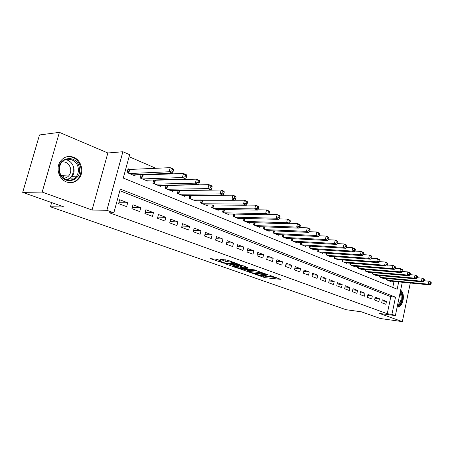 <?xml version="1.0" encoding="UTF-8"?>
<svg xmlns="http://www.w3.org/2000/svg" width="454" height="454" viewBox="0 0 454 454"><rect width="100%" height="100%" fill="white"/><g stroke="black" fill="none" stroke-linecap="round" stroke-linejoin="round"><path stroke-width="0.68" d="M253.82 273.807L264.909 277.661L280.833 279.352L269.931 275.487L272.139 276.827L269.858 276.662L261.782 274.636L264.024 275.97L263.099 275.947L253.82 273.807M66.562 181.98C71.789 183.62 76.085 182.247 79.467 177.866C84.308 171.34 81.141 160.046 73.582 157.243C67.657 155.313 62.992 157.112 59.593 162.64C55.819 169.438 59.525 179.58 66.562 181.98M397.148 307.057L397.727 307.069C403.254 307.103 405.621 293.312 400.627 290.265M216.467 259.211L210.514 258.689L223.816 263.155L239.581 264.608L227.681 260.199L220.252 259.296L225.598 261.351L230.07 262.015C233.906 262.667 235.876 263.292 235.966 263.882L225.065 262.923C221.297 262.276 219.356 261.663 219.237 261.078L221.802 261.249L221.433 260.971L216.467 259.211M22.7 192.377L39.498 134.957L59.395 132.364L42.171 192.076L22.7 192.377L64.116 206.984L50.434 206.791L346.096 309.713L361.299 311.796L380.367 318.521L402.346 321.636L379.64 313.47L395.372 315.609L391.944 314.355L387.251 313.72L109.369 212.739L113.829 212.841L106.872 210.304L122.886 151.738L129.64 154.666L123.278 178.076L397.176 289.204L398.697 281.9M42.171 192.076L92.071 210.026L106.872 210.304M240.087 268.899L252.623 273.325L268.507 274.948L255.642 270.442L240.087 268.899M236.699 267.922L225.241 263.746L240.995 265.204L247.98 267.605L241.051 266.98L244.53 268.354L254.484 269.892L238.469 268.331L236.699 267.922L236.789 267.548M402.346 321.636L410.285 283.012M130.394 169.694L128.073 168.723L127.029 172.577L134.946 175.846L135.23 174.79M143.419 175.136L141.915 174.506M156.085 180.425L154.945 179.949M168.406 185.578L167.611 185.243M180.397 190.584L179.926 190.391M381.683 302.704L385.872 304.282L386.468 301.422L382.285 299.827L381.683 302.704M374.584 300.026L378.857 301.638L379.47 298.755L375.197 297.126L374.584 300.026M367.331 297.296L371.701 298.942L372.32 296.031L367.961 294.368L367.331 297.296M359.926 294.51L364.392 296.19L365.022 293.244L360.567 291.547L359.926 294.51M352.366 291.661L356.923 293.375L357.565 290.401L353.013 288.67L352.366 291.661M344.637 288.75L349.296 290.503L349.949 287.501L345.301 285.725L344.637 288.75M336.737 285.776L341.499 287.569L342.163 284.533L337.413 282.723L336.737 285.776M328.662 282.734L333.531 284.567L334.212 281.503L329.354 279.647L328.662 282.734M320.411 279.624L325.382 281.497L326.074 278.398L321.109 276.509L320.411 279.624M311.966 276.446L317.051 278.359L317.76 275.232L312.675 273.291L311.966 276.446M303.323 273.189L308.533 275.152L309.253 271.986L304.055 270.005L303.323 273.189M294.487 269.863L299.816 271.867L300.548 268.666L295.231 266.64L294.487 269.863M285.435 266.453L290.889 268.507L291.638 265.272L286.196 263.195L285.435 266.453M276.174 262.962L281.758 265.068L282.524 261.799L276.946 259.671L276.174 262.962M266.685 259.393L272.406 261.544L273.183 258.235L267.474 256.062L266.685 259.393M256.964 255.733L262.826 257.934L263.621 254.592L257.77 252.362L256.964 255.733M247.004 251.981L253.009 254.24L253.82 250.858L247.827 248.571L247.004 251.981M236.795 248.134L242.952 250.449L243.781 247.027L237.635 244.689L236.795 248.134M226.325 244.19L232.641 246.567L233.487 243.106L227.182 240.705L226.325 244.19M215.588 240.143L222.063 242.584L222.931 239.082L216.467 236.613L215.588 240.143M204.567 235.995L211.212 238.498L212.097 234.951L205.469 232.425L204.567 235.995M193.262 231.739L200.083 234.304L200.986 230.717L194.181 228.124L193.262 231.739M181.651 227.363L188.654 230.002L189.579 226.37L182.587 223.703L181.651 227.363M169.722 222.874L176.918 225.581L177.866 221.904L170.687 219.163L169.722 222.874M157.47 218.255L164.864 221.041L165.835 217.318L158.457 214.504L157.47 218.255M144.877 213.516L152.476 216.376L153.469 212.603L145.887 209.714L144.877 213.516M131.927 208.636L139.741 211.581L140.757 207.756L132.96 204.782L131.927 208.636M387.251 313.72L390.82 296.638L119.833 190.742M127.688 202.773L119.663 199.715L118.608 203.619L126.643 206.649L127.688 202.773L118.846 202.728M206.746 190.209L206.275 189.999M194.63 184.982L193.824 184.636M182.162 179.608L181.004 179.109M169.325 174.075L167.804 173.417M156.114 168.377L129.084 156.721M392.75 287.405L393.998 281.452M390.724 281.134L390.644 281.508L386.507 279.8L386.774 278.54M383.8 278.262L383.715 278.648L379.493 276.9L379.765 275.601M376.729 275.328L376.644 275.726L372.331 273.938L372.615 272.604M369.511 272.332L369.42 272.74L365.016 270.919L365.311 269.54M362.139 269.267L362.048 269.693L357.542 267.832L357.854 266.407M354.602 266.14L354.512 266.577L349.909 264.676L350.233 263.207M346.907 262.945L346.811 263.394L342.112 261.453L342.447 259.938M339.047 259.682L338.945 260.142L334.138 258.161L334.484 256.589M331.006 256.34L330.898 256.822L325.983 254.79L326.352 253.167M322.788 252.923L322.675 253.423L317.652 251.346L318.027 249.666M314.378 249.433L314.264 249.944L309.123 247.822L309.52 246.085M305.78 245.858L305.656 246.391L300.395 244.218L300.815 242.413M296.978 242.198L296.848 242.748L291.468 240.529L291.905 238.662M287.972 238.458L287.836 239.025L282.326 236.75L282.78 234.809M278.75 234.622L278.608 235.212L272.968 232.879L273.444 230.87M269.301 230.694L269.16 231.307L263.377 228.918L263.876 226.824M259.631 226.665L259.478 227.306L253.553 224.861L254.075 222.681M249.717 222.539L249.552 223.209L243.486 220.695L244.036 218.431M239.553 218.312L239.383 219.004L233.157 216.433L233.742 214.067M229.134 213.97L228.958 214.697L222.573 212.058L223.186 209.589M218.448 209.521L218.261 210.276L211.712 207.569L212.358 204.992M207.489 204.953L207.291 205.741L200.566 202.961L201.253 200.265M196.236 200.259L196.026 201.088L189.125 198.233L189.851 195.407M184.687 195.441L184.46 196.31L177.372 193.381L178.144 190.413L179.228 190.567L178.394 193.801M172.821 190.493L172.582 191.401L165.301 188.393L166.119 185.277M160.631 185.402L160.381 186.356L152.902 183.263L153.77 179.988M148.106 180.17L147.839 181.174L140.144 177.996L141.075 174.54M51.637 202.58L50.434 206.791M92.071 210.026L107.853 152.981L59.395 132.364M107.853 152.981L122.886 151.738M391.944 314.355L395.519 297.177L120.287 189.08L113.829 212.841M402.289 282.246L395.372 315.609M390.82 296.638L395.519 297.177M386.468 301.422L382.064 300.889M379.47 298.755L374.964 298.221M372.32 296.031L367.717 295.492M365.022 293.244L360.317 292.711M357.565 290.401L352.752 289.868M349.949 287.501L345.029 286.968M342.163 284.533L337.129 284M334.212 281.503L329.059 280.969M326.074 278.398L320.802 277.871M317.76 275.232L312.358 274.704M309.253 271.986L303.72 271.464M300.548 268.666L294.879 268.155M291.638 265.272L285.833 264.767M282.524 261.799L276.565 261.3M273.183 258.235L267.077 257.747M263.621 254.592L257.35 254.115M253.82 250.858L247.385 250.392M243.781 247.027L237.17 246.584M233.487 243.106L226.699 242.68M222.931 239.082L215.951 238.679M212.097 234.951L204.924 234.576M200.986 230.717L193.608 230.371M189.579 226.37L181.986 226.058M177.866 221.904L170.046 221.631M165.835 217.318L157.776 217.091M153.469 212.603L145.167 212.427M140.757 207.756L132.193 207.643M263.286 275.964L276.299 277.61M244.615 269.347L248.871 270.856M251.079 272.695L266.186 274.392L258.945 272.434L248.724 271.464L251.079 272.695M248.962 270.488L249.904 270.226L257.906 271.027M234.292 265.692L230.002 264.171M243.52 265.874L241.341 265.783M234.82 266.362L234.128 266.345C234.247 266.901 236.148 267.497 239.82 268.132L243.321 268.235L238.39 266.708L234.82 266.362L235.132 265.079L234.383 265.312M235.132 265.079L241.267 266.106M224.98 259.694L228.606 260.534M214.895 258.82L219.401 260.414M389.441 281.015L430.051 284.908L428.349 284.176L428.951 281.191L424.24 280.759M430.619 282.433L428.951 281.191L430.647 281.934L431.3 282.728L430.619 282.433L430.381 283.625L431.062 283.92L431.3 282.728M430.381 283.625L428.349 284.176L387.716 280.3M431.062 283.92L430.051 284.908M400.28 291.922C403.646 295.355 401.608 305.264 397.415 305.758M397.579 304.957C401.228 302.046 402.057 298.045 400.07 292.949M397.176 306.91C402.216 306.677 404.701 294.595 400.519 290.781M79.319 167.622C82.73 181.657 61.931 186.225 59.315 171.657C55.927 157.163 77.072 153.276 79.319 167.622M59.661 171.527C61.12 180.21 72.373 183.138 76.601 176.163C78.213 173.672 78.741 170.886 78.173 167.793C76.788 158.764 64.582 155.926 60.688 163.979C59.48 166.312 59.139 168.826 59.661 171.527M62.26 161.811C66.528 161.76 69.303 163.996 70.591 168.519C71.028 170.891 70.637 173.048 69.411 174.977C67.986 177.015 66.08 178.07 63.691 178.144M69.139 182.621C73.111 182.746 76.312 181.152 78.735 177.832C80.801 174.722 81.476 171.22 80.772 167.327C78.599 159.791 73.974 156.255 66.886 156.726M63.049 177.599L64.105 175.227M382.489 278.137L423.202 281.94L421.465 281.185L422.078 278.171L417.232 277.74M423.758 279.426L422.078 278.171L423.809 278.932L424.45 279.732L423.758 279.426L423.514 280.634L424.206 280.935L424.45 279.732M423.514 280.634L421.465 281.185L380.73 277.411M424.206 280.935L423.202 281.94M375.39 275.203L416.199 278.904L414.423 278.132L415.047 275.09L410.058 274.659M416.744 276.355L415.047 275.09L416.817 275.867L417.447 276.662L416.744 276.355L416.494 277.57L417.203 277.882L417.447 276.662M416.494 277.57L414.423 278.132L373.591 274.466M417.203 277.882L416.199 278.904M368.143 272.213L409.043 275.799L407.227 275.016L407.862 271.94L402.732 271.509M409.57 273.212L407.862 271.94L409.673 272.735L410.291 273.529L409.57 273.212L409.315 274.443L410.041 274.761L410.291 273.529M409.315 274.443L407.227 275.016L366.304 271.452M410.041 274.761L409.043 275.799M360.737 269.154L401.728 272.627L399.872 271.821L400.519 268.717L395.235 268.291M402.238 269.999L400.519 268.717L402.369 269.528L402.976 270.329L402.238 269.999L401.977 271.248L402.721 271.571L402.976 270.329M401.977 271.248L399.872 271.821L358.864 268.376M402.721 271.571L401.728 272.627M353.172 266.027L394.242 269.381L392.347 268.564L393.005 265.42L387.546 265M394.736 266.719L393.005 265.42L394.901 266.254L395.496 267.048L394.736 266.719L394.475 267.974L395.23 268.308L395.496 267.048M394.475 267.974L392.347 268.564L351.26 265.232M395.23 268.308L394.242 269.381M345.449 262.832L386.592 266.067L384.651 265.221L385.321 262.049L379.663 261.629M387.063 263.36L385.321 262.049L387.262 262.9L387.841 263.695L387.063 263.36L386.797 264.631L387.574 264.966L387.841 263.695M386.797 264.631L384.651 265.221L343.485 262.02M387.574 264.966L386.592 266.067M337.549 259.569L378.761 262.667L376.775 261.81L377.461 258.598L371.599 258.184M379.215 259.921L377.461 258.598L379.442 259.467L380.009 260.267L379.215 259.921L378.942 261.203L379.731 261.549L380.009 260.267M378.942 261.203L376.775 261.81L335.546 258.74M379.731 261.549L378.761 262.667M329.473 256.232L370.742 259.194L368.71 258.309L369.408 255.069L363.342 254.66M371.179 256.402L369.408 255.069L371.44 255.96L371.991 256.754L371.179 256.402L370.901 257.702L371.712 258.054L371.991 256.754M370.901 257.702L368.71 258.309L327.425 255.386M371.712 258.054L370.742 259.194M321.216 252.821L362.542 255.636L360.459 254.734L361.168 251.454L354.886 251.056M362.95 252.799L361.168 251.454L363.251 252.362L363.785 253.162L362.95 252.799L362.667 254.109L363.501 254.473L363.785 253.162M362.667 254.109L360.459 254.734L319.122 251.953M363.501 254.473L362.542 255.636M312.772 249.331L354.137 251.993L352.003 251.068L352.73 247.748L346.226 247.362M354.529 249.11L352.73 247.748L354.863 248.684L355.38 249.479L354.529 249.11L354.234 250.438L355.085 250.807L355.38 249.479M354.234 250.438L352.003 251.068L310.627 248.446M355.085 250.807L354.137 251.993M304.129 245.762L345.528 248.259L343.343 247.311L344.087 243.957L337.356 243.588M345.897 245.33L344.087 243.957L346.271 244.916L346.765 245.71L345.897 245.33L345.596 246.67L346.47 247.05L346.765 245.71M345.596 246.67L343.343 247.311L301.938 244.854M346.47 247.05L345.528 248.259M295.287 242.107L336.709 244.434L334.473 243.463L335.228 240.07L328.259 239.718M337.05 241.454L335.228 240.07L337.464 241.051L337.946 241.846L337.05 241.454L336.749 242.816L337.645 243.202L337.946 241.846M336.749 242.816L334.473 243.463L293.046 241.176M337.645 243.202L336.709 244.434M286.236 238.367L327.674 240.518L325.376 239.519L326.154 236.086L318.935 235.751M327.987 237.487L326.154 236.086L328.441 237.096L328.9 237.885L327.987 237.487L327.674 238.861L328.594 239.258L328.9 237.885M327.674 238.861L325.376 239.519L283.943 237.414M328.594 239.258L327.674 240.518M276.968 234.536L318.407 236.5L316.052 235.478L316.841 232.005L309.373 231.693M318.691 233.413L316.841 232.005L319.19 233.033L319.633 233.827L318.691 233.413L318.373 234.803L319.315 235.217L319.633 233.827M318.373 234.803L316.052 235.478L274.619 233.566M319.315 235.217L318.407 236.5M267.48 230.615L308.902 232.38L306.49 231.33L307.296 227.817L299.561 227.533M309.157 229.242L307.296 227.817L309.707 228.873L310.122 229.662L309.157 229.242L308.834 230.649L309.798 231.069L310.122 229.662M308.834 230.649L306.49 231.33L265.074 229.616M309.798 231.069L308.902 232.38M257.758 226.597L299.152 228.152L296.678 227.074L297.501 223.516L289.493 223.266M299.373 224.957L297.501 223.516L299.975 224.605L300.366 225.388L299.373 224.957L299.044 226.381L300.037 226.813L300.366 225.388M299.044 226.381L296.678 227.074L255.29 225.576M300.037 226.813L299.152 228.152M247.793 222.477L289.147 223.811L286.605 222.71L287.45 219.106L279.159 218.89M289.34 220.559L287.45 219.106L289.987 220.218L290.356 221.007L289.34 220.559L288.999 222L290.015 222.443L290.356 221.007M288.999 222L286.605 222.71L245.262 221.433M290.015 222.443L289.147 223.811M237.578 218.261L278.875 219.356L276.265 218.226L277.127 214.577L268.547 214.407M279.028 216.047L277.127 214.577L279.732 215.724L280.073 216.501L279.028 216.047L278.688 217.506L279.732 217.96L280.073 216.501M278.688 217.506L276.265 218.226L234.985 217.188M279.732 217.96L278.875 219.356M227.108 213.93L268.325 214.782L265.647 213.618L266.532 209.93L257.651 209.805M268.445 211.411L266.532 209.93L269.205 211.104L269.517 211.882L268.445 211.411L268.093 212.886L269.165 213.357L269.517 211.882M268.093 212.886L265.647 213.618L224.446 212.83M269.165 213.357L268.325 214.782M216.359 209.493L257.492 210.083L254.734 208.891L255.642 205.151L246.448 205.083M257.571 206.649L255.642 205.151L258.388 206.36L258.672 207.132L257.571 206.649L257.208 208.142L258.309 208.624L258.672 207.132M257.208 208.142L254.734 208.891L213.635 208.363M258.309 208.624L257.492 210.083M205.339 204.936L246.357 205.253L243.526 204.028L244.451 200.242L234.934 200.237M246.391 201.752L244.451 200.242L247.277 201.48L247.526 202.246L246.391 201.752L246.023 203.267L247.158 203.761L247.526 202.246M246.023 203.267L243.526 204.028L202.535 203.778M247.158 203.761L246.357 205.253M194.023 200.259L234.905 200.293L231.994 199.028L232.942 195.192L190.663 195.402M234.9 196.718L232.942 195.192L235.847 196.469L236.063 197.229L234.9 196.718L234.519 198.256L235.683 198.761L236.063 197.229M234.519 198.256L231.994 199.028L191.151 199.073M235.683 198.761L234.905 200.293M182.406 195.458L223.13 195.186L220.133 193.886L221.109 189.999L179.228 190.567M223.079 191.543L221.109 189.999L224.1 191.31L224.276 192.065L223.079 191.543L222.687 193.098L223.89 193.62L224.276 192.065M222.687 193.098L220.133 193.886L179.455 194.238M223.89 193.62L223.13 195.186M170.471 190.527L211.014 189.931L207.932 188.597L208.931 184.659L166.085 185.414M210.911 186.214L208.931 184.659L212.007 186.009L212.149 186.753L210.911 186.214L210.514 187.791L211.751 188.331L212.149 186.753M210.514 187.791L207.932 188.597L167.441 189.273M211.751 188.331L211.014 189.931M158.213 185.459L198.546 184.523L195.373 183.149L196.395 179.16L153.696 180.266M198.392 180.732L196.395 179.16L199.561 180.544L199.664 181.288L198.392 180.732L197.984 182.326L199.255 182.883L199.664 181.288M197.984 182.326L195.373 183.149L155.092 184.171M199.255 182.883L198.546 184.523M145.609 180.255L185.703 178.955L182.434 177.537L183.484 173.49L140.956 174.977M185.493 175.085L183.484 173.49L186.747 174.926L186.804 175.658L185.493 175.085L185.079 176.702L186.384 177.276L186.804 175.658M185.079 176.702L182.434 177.537L142.403 178.927M186.384 177.276L185.703 178.955M132.647 174.898L172.475 173.218L169.104 171.76L170.182 167.657L127.858 169.535M172.208 169.263L170.182 167.657L173.547 169.132L173.553 169.853L172.208 169.263L171.777 170.908L173.127 171.493L173.553 169.853M171.777 170.908L169.104 171.76L129.35 173.536M173.127 171.493L172.475 173.218M271.231 275.794L271.163 276.083M265.198 276.429L264.909 277.661M263.485 276.032L263.195 277.263M252.696 273.019L252.623 273.325M266.038 273.938L265.97 274.227M264.733 273.467L264.659 273.762M259.172 271.475L258.945 272.434M249.904 270.226L249.598 271.486M241.63 265.692L241.318 266.986M238.566 267.945L238.469 268.331M243.395 267.951L243.321 268.235M240.501 265.834L240.189 267.122M238.702 265.42L238.39 266.708M220.037 260.477L219.884 261.09M230.286 261.135L230.07 262.015M227.76 260.46L227.437 261.776M225.922 260.034L225.598 261.351M223.913 262.758L223.816 263.155M222.108 262.361L222.012 262.741M387.313 278.591L387.018 280.01M386.916 278.552L386.638 279.857M65.716 159.587C69.978 160.614 72.691 163.434 73.849 168.054C74.411 171.118 73.888 173.882 72.282 176.356L67.487 179.943M66.659 179.722C71.681 177.866 73.837 174.007 73.139 168.133M380.339 275.652L380.026 277.122M379.936 275.618L379.646 276.963M373.216 272.655L372.887 274.171M372.808 272.621L372.507 274.017M365.941 269.591L365.601 271.163M365.532 269.557L365.22 271.004M358.512 266.464L358.161 268.087M358.104 266.43L357.775 267.928M350.919 263.263L350.556 264.943M350.511 263.229L350.17 264.784M343.167 259.989L342.781 261.731M342.753 259.96L342.395 261.572M335.245 256.646L334.842 258.451M334.825 256.618L334.456 258.292M327.141 253.224L326.721 255.097M326.727 253.196L326.335 254.932M318.856 249.723L318.419 251.664M318.441 249.694L318.033 251.505M310.388 246.136L309.929 248.156M309.969 246.113L309.537 247.992M301.723 242.464L301.235 244.564M301.297 242.442L300.849 244.4M292.853 238.708L292.348 240.887M292.427 238.685L291.956 240.728M283.773 234.86L283.245 237.13M283.347 234.837L282.853 236.965M274.483 230.91L273.921 233.277M274.057 230.893L273.529 233.112M264.966 226.864L264.376 229.332M264.534 226.852L263.984 229.168M255.216 222.715L254.598 225.292M254.785 222.704L254.2 225.127M245.228 218.459L244.575 221.149M244.797 218.448L244.178 220.984M234.99 214.095L234.298 216.904M234.559 214.084L233.901 216.74M224.492 209.606L223.76 212.546M224.06 209.6L223.368 212.387M213.726 204.998L212.954 208.08M213.289 204.998L212.557 207.921M202.683 200.265L201.86 203.5M202.246 200.265L201.468 203.335M191.333 195.47L190.476 198.795M190.901 195.436L190.084 198.631M179.659 190.595L178.785 193.966M167.674 185.59L166.783 189M167.242 185.561L166.385 188.836M155.353 180.448L154.439 183.904M154.928 180.425L154.048 183.739M142.692 175.165L141.756 178.66M142.261 175.142L141.364 178.496M129.674 169.728L128.715 173.269M129.242 169.705L128.323 173.11M264.177 275.334L264.086 275.709M272.292 276.174L272.201 276.554M266.277 274.023L266.203 274.329M249.03 270.209L248.724 271.464M241.363 265.692L241.051 266.98M234.44 265.068L234.128 266.345M243.758 268.081L243.684 268.399M219.435 260.267L219.237 261.078M236.125 263.224L236.035 263.615M69.411 174.977L61.194 175.363M76.601 176.163L72.282 176.356L67.419 179.926M75.001 177.985L70.648 178.167"/></g></svg>
